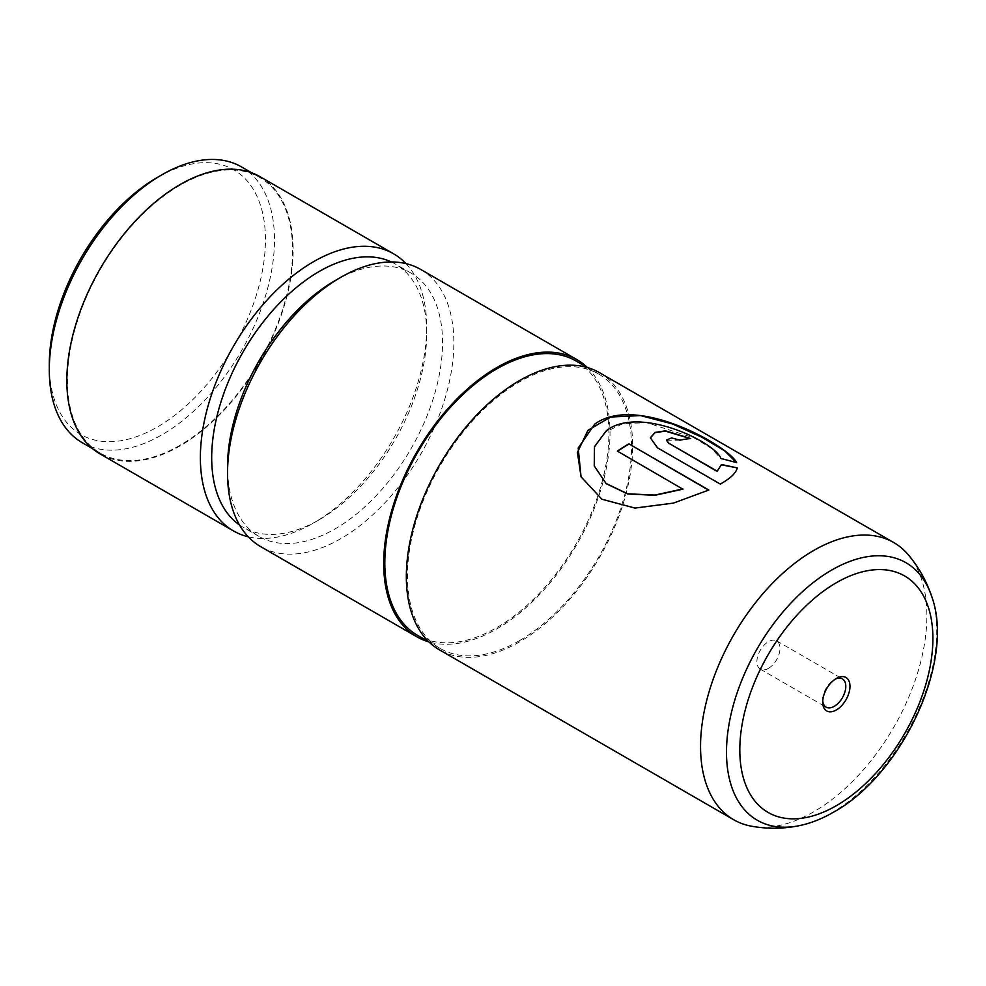 <?xml version="1.0" encoding="UTF-8"?>
<svg xmlns="http://www.w3.org/2000/svg" width="986" height="986" viewBox="0 0 986 986"><rect width="100%" height="100%" fill="white"/><g stroke="black" fill="none" stroke-linecap="round" stroke-linejoin="round"><path stroke-width="0.74" stroke-dasharray="4.93 3.7" d="M835.253 679.144A16.318 9.429 120 0 0 834.255 679.662L836.35 678.454L834.255 679.662A16.318 9.429 120 0 0 822.706 699.666A16.318 9.429 120 0 0 822.755 700.799M768.451 668.335A16.318 9.429 120 0 0 779.113 653.952A16.318 9.429 120 0 0 776.611 640.863A16.318 9.429 120 0 0 768.451 641.676A16.318 9.429 120 0 0 757.79 656.06A16.318 9.429 120 0 0 760.292 669.137A16.318 9.429 120 0 0 768.451 668.335M157.366 177.406A152.83 88.235 -60 0 1 265.444 239.808A152.83 88.235 -60 0 1 157.366 426.987A152.83 88.235 -60 0 1 49.3 364.598M82.282 442.714A159.239 91.932 120 0 0 161.901 434.826A159.239 91.932 120 0 0 265.924 294.506A159.239 91.932 120 0 0 241.508 166.917M180.007 445.29A159.239 91.932 -60 0 1 100.387 453.166A159.239 91.932 -60 0 1 75.971 325.577A159.239 91.932 -60 0 1 180.007 185.257A159.239 91.932 -60 0 1 259.626 177.369A159.239 91.932 -60 0 1 284.03 304.97A159.239 91.932 -60 0 1 180.007 445.29M751.357 826.182A160.04 92.401 120 0 0 813.709 811.811A160.04 92.401 120 0 0 913.369 685.517A160.04 92.401 120 0 0 908.143 554.613M599.513 372.671A160.04 92.401 -60 0 1 624.039 500.913A160.04 92.401 -60 0 1 519.486 641.935A160.04 92.401 -60 0 1 439.473 649.86M519.486 640.629A158.438 91.476 -60 0 1 440.274 648.48A158.438 91.476 -60 0 1 415.993 521.52A158.438 91.476 -60 0 1 519.486 381.902A158.438 91.476 -60 0 1 598.712 374.064A158.438 91.476 -60 0 1 622.992 501.024A158.438 91.476 -60 0 1 519.486 640.629M576.07 360.999A158.438 91.476 -60 0 1 600.363 487.947A158.438 91.476 -60 0 1 496.858 627.564A158.438 91.476 -60 0 1 417.645 635.415M335.03 280.64A152.029 87.779 -60 0 1 411.051 273.11A152.029 87.779 -60 0 1 434.358 394.942A152.029 87.779 -60 0 1 335.03 528.915A152.029 87.779 -60 0 1 259.022 536.446A152.029 87.779 -60 0 1 227.532 466.846M420.714 269.449A160.04 92.401 -60 0 1 445.241 397.691A160.04 92.401 -60 0 1 340.7 538.713A160.04 92.401 -60 0 1 260.674 546.638M391.343 261.956A152.029 87.779 -60 0 1 395.213 263.965A152.029 87.779 -60 0 1 426.704 333.564A152.029 87.779 -60 0 1 319.193 519.77A152.029 87.779 -60 0 1 243.172 527.3A152.029 87.779 -60 0 1 239.499 524.959M405.973 263.619A160.04 92.401 -60 0 1 426.704 327.032A160.04 92.401 -60 0 1 313.536 523.036L319.193 519.77L313.536 523.036A160.04 92.401 -60 0 1 248.262 536.791M587.36 367.507A160.04 92.401 -60 0 1 598.083 498.176A160.04 92.401 -60 0 1 496.858 628.871A160.04 92.401 -60 0 1 428.935 641.935M260.021 176.679A160.04 92.401 -60 0 1 284.547 304.908A160.04 92.401 -60 0 1 180.007 445.943A160.04 92.401 -60 0 1 99.98 453.868M666.437 440.212L679.946 440.163M679.872 440.459A159.72 92.216 -60 0 1 690.607 438.844L690.705 438.548M650.366 437.981L657.502 447.817M657.489 448.088L720.31 484.077M720.285 484.348C730.453 478.617 736.086 473.218 737.195 468.165M594.262 465.959L594.238 447.878L604.48 432.472L623.164 423.573L646.915 422.711L694.711 438.191L711.954 448.741L720.877 458.773L736.345 462.52M581.074 476.867L601.928 499.372L635.083 508.258L673.475 503.316L708.86 490.03M617.421 451.366L682.904 489.179M931.45 595.754A148.689 85.844 -60 0 1 831.629 812.883A148.689 85.844 -60 0 1 798.648 825.8M776.611 640.863L842.414 678.861M100.387 453.166L92.388 448.556M440.274 648.48L428.984 641.96M259.022 536.446L243.172 527.3M426.704 333.564L426.704 327.032M411.051 273.11L395.213 263.965M598.712 374.064L587.422 367.544M259.626 177.369L251.627 172.747M760.292 669.137L826.095 707.135M822.706 699.666L822.706 702.081"/><path stroke-width="1.48" d="M836.35 678.454L836.35 678.454A19.289 11.129 120 0 0 822.706 702.081A19.289 11.129 120 0 0 836.35 709.957A19.289 11.129 120 0 0 849.981 686.33A19.289 11.129 120 0 0 836.35 678.454M822.755 700.799A16.318 9.429 120 0 0 826.095 707.135A16.318 9.429 120 0 0 834.255 706.321A16.318 9.429 120 0 0 844.916 691.938A16.318 9.429 120 0 0 842.414 678.861A16.318 9.429 120 0 0 835.253 679.144M49.3 369.824L49.3 364.598A152.83 88.235 -60 0 1 157.366 177.418A152.83 88.235 -60 0 1 157.366 177.406L161.901 174.793A159.239 91.932 120 0 0 161.901 174.805A159.239 91.932 120 0 0 49.3 369.824A159.239 91.932 120 0 0 82.282 442.714L92.388 448.556M931.45 595.754C926.298 580.618 918.533 566.901 908.143 554.613A160.04 92.401 120 0 0 893.735 542.546A160.04 92.401 120 0 0 813.709 550.471A160.04 92.401 120 0 0 709.168 691.494A160.04 92.401 120 0 0 733.695 819.736A160.04 92.401 120 0 0 751.357 826.182C767.194 829.029 782.946 828.906 798.648 825.8A148.689 85.844 -60 0 1 727.828 732.117A148.689 85.844 -60 0 1 831.629 570.081A148.689 85.844 -60 0 1 931.45 595.754C955.804 660.102 902.363 774.515 833.367 812.279C821.794 818.972 810.221 823.483 798.648 825.8M682.879 488.933L654.926 495.071L627.712 493.801L606.107 483.497L594.238 465.885L594.509 446.67L606.341 430.734C638.583 405.258 714.591 441.629 720.963 458.49L736.616 462.594C728.864 446.387 636.722 393.476 594.792 424.079L578.203 447.977L581.05 476.805L601.879 499.224L635.046 508.073L673.45 503.094L708.86 490.03L628.846 443.836A160.04 92.401 -60 0 0 617.396 451.12L682.904 489.179L654.963 495.292L627.749 493.998L606.144 483.67L594.262 465.959M733.695 819.736L439.473 649.86A160.04 92.401 -60 0 1 414.946 521.631A160.04 92.401 -60 0 1 519.486 380.596A160.04 92.401 -60 0 1 599.513 372.671L893.735 542.546M428.984 641.96L417.645 635.415A158.438 91.476 -60 0 1 393.352 508.456A158.438 91.476 -60 0 1 496.858 368.838A158.438 91.476 -60 0 1 576.07 360.999L587.422 367.544M428.935 641.935A160.04 92.401 -60 0 1 416.844 636.796L260.674 546.638A160.04 92.401 -60 0 1 227.532 473.379L227.532 466.846A152.029 87.779 -60 0 1 335.03 280.64L340.7 277.374A160.04 92.401 -60 0 1 420.714 269.449L576.872 359.607A160.04 92.401 -60 0 1 587.36 367.507M227.532 473.379A160.04 92.401 -60 0 1 340.688 277.374A160.04 92.401 -60 0 1 340.7 277.374M239.499 524.959A152.029 87.779 -60 0 1 220.926 402.029A152.029 87.779 -60 0 1 319.193 271.495A152.029 87.779 -60 0 1 391.343 261.956M248.262 536.791A160.04 92.401 -60 0 1 233.522 530.961A160.04 92.401 -60 0 1 208.983 402.719A160.04 92.401 -60 0 1 313.536 261.697A160.04 92.401 -60 0 1 393.55 253.772A160.04 92.401 -60 0 1 405.973 263.619M416.844 636.796A160.04 92.401 -60 0 1 392.305 508.554A160.04 92.401 -60 0 1 496.858 367.531A160.04 92.401 -60 0 1 576.872 359.607M233.522 530.961L99.98 453.868A160.04 92.401 -60 0 1 75.454 325.626A160.04 92.401 -60 0 1 180.007 184.604A160.04 92.401 -60 0 1 260.021 176.679L393.55 253.772M717.118 471.135L668.841 443.269L666.45 440.076L671.565 437.907L679.946 440.163A160.04 92.401 -60 0 1 690.705 438.548L665.575 430.845L654.963 432.423L650.378 437.846L657.502 447.817L720.31 484.077C730.49 478.333 736.148 472.935 737.282 467.882L721.407 464.517L717.068 471.419L668.841 443.269M737.097 468.621L737.282 467.882L721.345 464.813L717.068 471.419M251.627 172.747L241.508 166.917A159.239 91.932 120 0 0 161.901 174.793M668.791 443.552L666.437 440.212M690.163 438.597L665.414 431.128L654.963 432.681L650.366 437.981M737.06 468.781L737.195 468.165M736.345 462.52L724.574 450.775L701.983 437.266L672.575 423.98L640.518 415.574L610.519 417.053L587.927 430.34L577.426 452.451L581.074 476.867M708.614 490.141L628.846 443.836M617.606 451.243A159.72 92.216 -60 0 1 628.846 444.094M836.35 582.726A136.536 78.831 120 0 0 739.808 749.939A136.536 78.831 120 0 0 836.35 805.685A136.536 78.831 120 0 0 932.892 638.472A136.536 78.831 120 0 0 836.35 582.726M157.366 177.418L161.901 174.805M335.03 280.64L340.688 277.374"/></g></svg>
